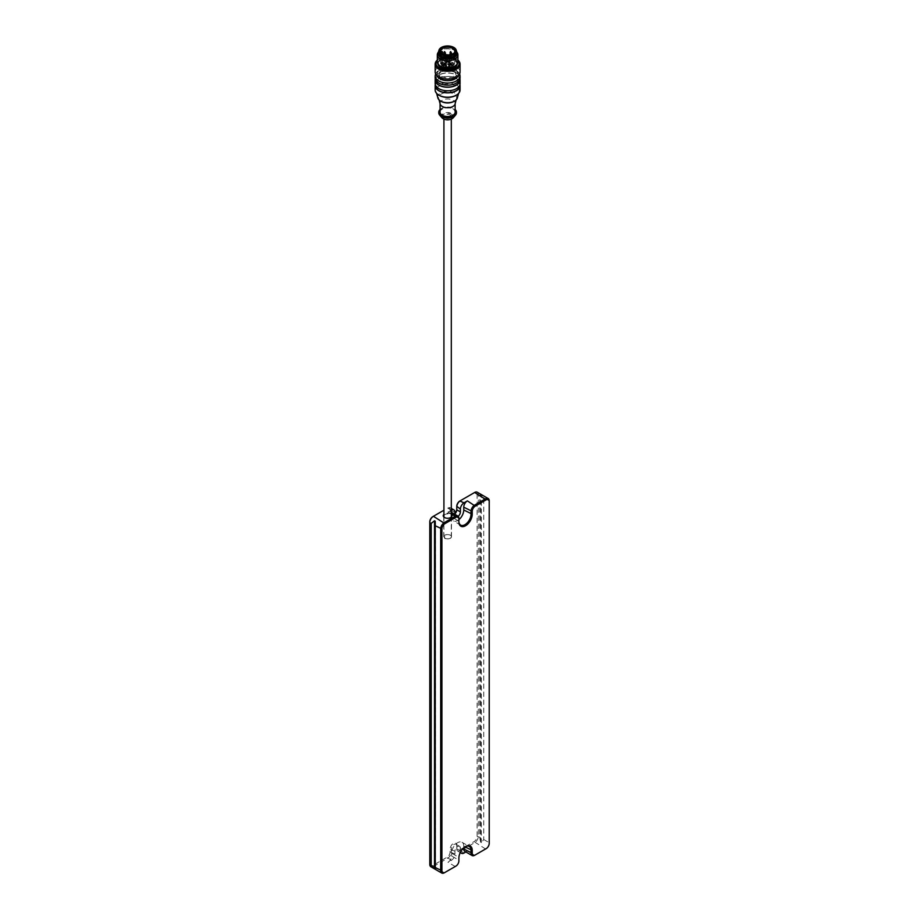 <?xml version="1.0" encoding="UTF-8"?>
<svg xmlns="http://www.w3.org/2000/svg" width="919" height="919" viewBox="0 0 919 919"><rect width="100%" height="100%" fill="white"/><g stroke="black" fill="none" stroke-linecap="round" stroke-linejoin="round"><path stroke-width="0.69" stroke-dasharray="4.59 3.45" d="M443.82 536.305L444.876 538.557L448.369 538.925A3.86 2.229 0 0 0 451.47 536.742A3.86 2.229 0 0 0 447.99 534.525A3.86 2.229 0 0 0 443.82 536.305L448.219 538.844A3.687 2.125 180 0 1 445.003 538.247A3.687 2.125 180 0 1 443.923 536.742A3.687 2.125 180 0 1 443.969 536.386A3.687 2.125 180 0 1 447.921 534.617A3.687 2.125 180 0 1 451.298 536.742A3.687 2.125 180 0 1 448.219 538.844L448.369 538.925M445.003 118A3.687 2.125 0 0 0 449.023 118.459A3.687 2.125 0 0 0 451.298 116.495A3.687 2.125 0 0 0 447.61 114.358A3.687 2.125 0 0 0 443.923 116.495A3.687 2.125 0 0 0 445.003 118M443.957 67.133L445.462 66.765L443.957 67.133M451.516 54.795A7.122 4.113 180 0 1 443.716 54.795M438.845 50.913A9.179 5.296 180 0 1 454.101 48.73A9.179 5.296 180 0 1 456.387 50.913M438.708 52.165A8.926 5.146 180 0 1 447.61 47.328A8.926 5.146 180 0 1 456.513 52.165M438.432 53.876A9.179 5.296 180 0 1 441.12 50.131A9.179 5.296 180 0 1 454.101 50.131L454.101 50.131A9.179 5.296 180 0 1 456.789 53.876M442.005 117.804A6.261 3.619 180 0 1 443.957 113.255A6.261 3.619 180 0 1 452.033 113.634A6.261 3.619 180 0 1 453.216 117.804M438.8 112.497A8.834 5.1 180 0 1 444.509 108.074A8.834 5.1 180 0 1 453.86 109.246A8.834 5.1 180 0 1 456.421 112.497M440.063 109.499A8.834 5.1 180 0 1 453.86 108.545A8.834 5.1 180 0 1 455.158 109.499M440.063 112.152A7.547 4.354 180 0 1 444.727 108.12A7.547 4.354 180 0 1 452.952 109.062A7.547 4.354 180 0 1 455.158 112.152M440.144 103.996A7.547 4.354 180 0 1 440.063 103.342A7.547 4.354 180 0 1 444.727 99.321A7.547 4.354 180 0 1 452.952 100.263A7.547 4.354 180 0 1 455.158 103.342A7.547 4.354 180 0 1 455.077 103.996M440.948 101.228A9.018 5.204 180 0 1 438.696 98.505A9.018 5.204 180 0 1 443.544 93.083A9.018 5.204 180 0 1 453.986 94.048A9.018 5.204 180 0 1 456.525 98.505A9.018 5.204 180 0 1 454.273 101.228M437.858 97.919A9.868 5.698 180 0 1 443.13 91.946A9.868 5.698 180 0 1 454.595 92.991A9.868 5.698 180 0 1 457.363 97.919M439.133 95.277A11.579 6.686 180 0 1 436.169 91.774A11.579 6.686 180 0 1 442.349 84.766A11.579 6.686 180 0 1 455.801 85.995A11.579 6.686 180 0 1 459.052 91.774A11.579 6.686 180 0 1 456.088 95.277M435.169 90.028A12.441 7.18 180 0 1 442.855 83.388A12.441 7.18 180 0 1 456.41 84.95A12.441 7.18 180 0 1 460.051 90.028M435.307 84.628A12.441 7.18 180 0 1 443.705 78.862A12.441 7.18 180 0 1 456.41 80.608A12.441 7.18 180 0 1 459.914 84.628M435.434 85.685A12.177 7.03 180 0 1 442.947 79.183A12.177 7.03 180 0 1 456.226 80.711A12.177 7.03 180 0 1 459.787 85.685M456.226 78.609A12.177 7.03 180 0 1 459.787 83.583A12.177 7.03 180 0 1 447.61 90.613A12.177 7.03 180 0 1 435.434 83.583A12.177 7.03 180 0 1 442.947 77.081A12.177 7.03 180 0 1 456.226 78.609M435.169 83.583A12.441 7.18 180 0 1 442.855 76.943A12.441 7.18 180 0 1 456.41 78.506A12.441 7.18 180 0 1 460.051 83.583M435.307 79.023A12.441 7.18 180 0 1 443.705 73.256A12.441 7.18 180 0 1 456.41 75.002A12.441 7.18 180 0 1 459.914 79.023M435.434 80.079A12.177 7.03 180 0 1 442.947 73.577A12.177 7.03 180 0 1 456.226 75.105A12.177 7.03 180 0 1 459.787 80.079M456.226 73.003A12.177 7.03 180 0 1 459.787 77.977A12.177 7.03 180 0 1 447.61 85.007A12.177 7.03 180 0 1 435.434 77.977A12.177 7.03 180 0 1 442.947 71.475A12.177 7.03 180 0 1 456.226 73.003M435.169 77.977A12.441 7.18 180 0 1 442.855 71.337A12.441 7.18 180 0 1 456.41 72.9A12.441 7.18 180 0 1 460.051 77.977M446.944 79.114A8.064 4.652 180 0 1 439.546 74.473A8.064 4.652 180 0 1 444.52 70.177A8.064 4.652 180 0 1 453.308 71.177A8.064 4.652 180 0 1 455.675 74.473A8.064 4.652 180 0 1 448.277 79.114M453.308 69.924A8.064 4.652 180 0 1 455.675 73.21A8.064 4.652 180 0 1 447.61 77.874A8.064 4.652 180 0 1 439.546 73.21A8.064 4.652 180 0 1 444.52 68.914A8.064 4.652 180 0 1 453.308 69.924M454.503 69.235A9.741 5.629 180 0 1 450.138 78.643A9.741 5.629 180 0 1 438.202 71.762A9.741 5.629 180 0 1 454.503 69.235M435.169 71.946A12.441 7.18 180 0 1 442.855 65.306A12.441 7.18 180 0 1 456.41 66.869A12.441 7.18 180 0 1 460.051 71.946M437.318 60.08A12.441 7.18 180 0 1 438.811 59.034A12.441 7.18 180 0 1 456.41 59.034L456.41 59.034A12.441 7.18 180 0 1 457.903 60.08M437.318 60.344A11.579 6.686 180 0 1 439.42 58.678A11.579 6.686 180 0 1 455.801 58.678L455.801 58.678A11.579 6.686 180 0 1 457.903 60.344M455.801 58.678L456.41 59.034L455.801 58.678M437.318 61.872A10.293 5.939 180 0 1 443.67 56.381A10.293 5.939 180 0 1 454.894 57.667A10.293 5.939 180 0 1 457.903 61.872M438.455 52.073A10.293 5.939 180 0 1 440.327 50.591A10.293 5.939 180 0 1 454.894 50.591L454.894 50.591A10.293 5.939 180 0 1 456.766 52.073M450.023 66.409L451.528 66.765L450.023 66.409M451.252 67.121L449.782 66.765L451.252 67.121M454.101 50.131L454.894 50.591L454.101 50.131M440.488 51.361L440.488 51.705A7.122 4.113 180 0 0 440.511 52.004L440.569 63.514A7.122 4.113 0 0 0 448.127 67.018A7.122 4.113 0 0 0 454.733 62.917A7.122 4.113 0 0 0 448.127 58.816A7.122 4.113 0 0 0 440.569 62.32L441.522 62.745L441.522 51.418M440.511 51.418L440.569 62.32M450.023 64.732L451.528 65.088L450.023 64.732M448.828 62.641A1.712 0.988 0 0 0 446.956 62.423A1.712 0.988 0 0 0 445.899 63.342A1.712 0.988 0 0 0 447.61 64.33A1.712 0.988 0 0 0 449.322 63.342A1.712 0.988 0 0 0 448.828 62.641M451.263 62.906L449.759 63.262L451.263 62.906M451.252 63.618L449.782 63.262L451.252 63.618M443.957 62.906L445.462 63.262L443.957 62.906M443.957 61.228L445.462 61.584L443.957 61.228M445.187 63.618L443.716 63.262L445.187 63.618M443.957 65.444L445.462 65.088L443.957 65.444M442.924 62.297L442.924 63.767A2.056 1.183 0 0 0 445.221 64.192A2.056 1.183 0 0 0 446.634 63.055L446.634 61.584A2.056 1.183 0 0 1 445.221 62.71A2.056 1.183 0 0 1 442.924 62.297L442.016 62.389A5.836 3.366 0 0 0 441.855 62.779A1.034 0.597 0 0 0 441.522 62.745M446.634 61.584A2.056 1.183 0 0 0 445.807 60.631L445.807 62.101A2.056 1.183 0 0 1 446.634 63.055L445.589 61.86L445.807 60.631M449.425 60.631L449.425 62.101A2.056 1.183 0 0 0 448.587 63.055L448.587 61.584A2.056 1.183 0 0 1 449.425 60.631L449.265 60.103A5.836 3.366 0 0 0 445.968 60.103L445.589 60.39M448.587 61.584A2.056 1.183 0 0 0 450 62.71A2.056 1.183 0 0 0 452.297 62.297L453.205 62.389A5.836 3.366 180 0 1 453.446 63.342A5.836 3.366 180 0 1 453.205 64.284L452.297 64.376L452.297 65.858L453.193 65.835L452.297 65.858A2.056 1.183 180 0 0 450 65.433A2.056 1.183 180 0 0 448.587 66.559L448.587 65.088A2.056 1.183 180 0 1 450 63.962A2.056 1.183 180 0 1 452.297 64.376M449.425 66.042L449.632 67.753L449.425 66.042A2.056 1.183 180 0 1 448.587 65.088M449.632 66.283L449.265 66.57A5.836 3.366 180 0 1 445.968 66.57L445.807 66.042A2.056 1.183 0 0 0 446.634 65.088A2.056 1.183 0 0 0 445.221 63.962A2.056 1.183 0 0 0 442.924 64.376L442.878 65.973L441.867 65.421M454.733 51.361L454.733 62.917L452.125 66.283C451.447 67.133 443.992 68.925 440.58 63.595L441.522 63.928A1.034 0.597 0 0 0 441.855 63.893A5.836 3.366 0 0 0 442.016 64.284L442.924 64.376M451.263 61.228L449.759 61.584L451.263 61.228M449.632 60.39L449.265 61.584A5.836 3.366 0 0 0 445.968 61.584L445.956 62.193A2.309 1.333 0 0 1 446.209 64.215A2.309 1.333 0 0 1 442.717 64.066L442.016 63.859A5.836 3.366 0 0 0 441.855 64.25L442.096 64.525A1.034 0.597 0 0 1 442.544 65.019L442.544 54.129M442.016 64.284L442.016 65.766A5.836 3.366 0 0 1 441.855 65.375L441.855 63.893M442.257 65.927A5.583 3.216 0 0 1 442.096 65.513A1.034 0.597 0 0 0 442.544 65.019M441.855 64.25L441.855 62.779M477.237 492.216A5.146 2.975 -60 0 1 478.305 494.571L478.305 836.37A5.146 2.975 -60 0 1 474.663 842.677L460.408 850.902A5.146 2.975 -60 0 1 457.834 851.166A5.146 2.975 -60 0 1 456.766 848.811L456.766 848.111A4.285 2.481 120 0 0 459.799 849.857L474.055 841.632A4.285 2.481 120 0 0 477.087 836.37L477.087 494.571A4.285 2.481 120 0 0 474.055 492.825L459.799 501.05M460.568 852.028A5.146 2.975 -60 0 1 460.408 850.902L456.766 848.811L456.766 845.308L456.766 848.111M459.799 849.857L460.408 850.902L460.408 848.111L456.766 846.008A3.86 2.229 120 0 0 455.973 844.239A3.86 2.229 120 0 0 452.998 845.273A3.86 2.229 120 0 0 451.309 849.156L451.309 851.959A5.146 2.975 -60 0 1 447.668 858.266L433.412 866.491A5.146 2.975 -60 0 1 430.839 866.743M429.782 864.388L429.782 863.688A4.285 2.481 120 0 0 432.815 865.445L447.071 857.209A4.285 2.481 120 0 0 450.103 851.959L450.103 849.156A4.721 2.723 -60 0 1 453.435 843.378A4.721 2.723 -60 0 1 456.766 845.308M429.782 521.889L429.782 863.688M443.923 510.217L432.815 516.639M454.951 513.595A4.721 2.723 -60 0 1 453.435 514.881A4.721 2.723 -60 0 1 450.103 512.963L450.103 510.16A4.285 2.481 120 0 0 447.071 508.402L447.668 508.058A5.146 2.975 -60 0 1 450.241 507.805A5.146 2.975 -60 0 1 451.309 510.16L451.309 512.963A3.86 2.229 120 0 0 452.114 514.732A3.86 2.229 120 0 0 454.043 514.537A3.86 2.229 120 0 0 454.951 513.824M456.766 509.804L456.766 506.3M460.408 848.111A3.86 2.229 120 0 0 459.615 846.342A3.86 2.229 120 0 0 456.64 847.375A3.86 2.229 120 0 0 454.951 851.258L454.951 854.061A5.146 2.975 -60 0 1 451.309 860.368L447.978 862.286A5.146 2.975 -60 0 0 451.62 855.991L458.891 860.184L458.891 860.885M465.876 851.947L467.38 851.086L474.663 855.29L485.588 848.984A5.146 2.975 120 0 0 489.218 842.677L489.218 843.378M480.614 842.241L480.614 494.169L479.718 495.387L479.718 837.198L480.614 842.241L481.338 842.654L483.762 839.529L483.762 497.73L481.338 494.594L481.338 842.654M447.668 508.058L451.298 510.148L447.978 512.078A5.146 2.975 -60 0 1 450.551 511.826A5.146 2.975 -60 0 1 451.62 514.181L458.891 518.385L458.891 521.889M432.815 865.445L444.337 872.797L455.25 866.491A5.146 2.975 120 0 0 458.891 860.184L458.891 858.082M463.75 847.869L463.75 846.181A8.581 4.951 120 0 0 461.97 842.252A8.581 4.951 120 0 0 455.364 844.55A8.581 4.951 120 0 0 451.62 853.188L458.891 857.381A8.581 4.951 -60 0 1 464.957 846.881A8.581 4.951 -60 0 1 465.255 846.721M483.762 839.529L489.218 842.677L489.218 500.878L483.762 497.73M451.298 514.364A4.377 2.527 0 0 0 443.923 514.364M458.891 519.649A8.581 4.951 -60 0 1 453.389 520.912A8.581 4.951 -60 0 1 451.62 516.983L451.62 514.181M450.517 517.615A3.86 2.229 180 0 1 450.344 517.719A3.86 2.229 180 0 1 444.876 517.719L444.876 517.719A3.86 2.229 180 0 1 444.716 517.615M443.923 515.49A3.86 2.229 180 0 1 447.61 513.916A3.86 2.229 180 0 1 451.298 515.49M467.38 851.086A5.146 2.975 -60 0 1 464.807 851.339M451.62 853.188L451.62 855.991M435.238 525.737L435.238 867.547M454.951 514.376L454.951 515.065A3.86 2.229 120 0 0 455.755 516.823A3.86 2.229 120 0 0 458.179 516.294M451.539 114.232A5.548 3.205 180 0 1 449.046 119.585A5.548 3.205 180 0 1 442.246 115.668A5.548 3.205 180 0 1 451.539 114.232M435.169 75.875A12.441 7.18 180 0 1 442.855 69.235A12.441 7.18 180 0 1 456.41 70.797A12.441 7.18 180 0 1 460.051 75.875M437.145 75.829A10.718 6.192 180 0 1 442.441 69.051A10.718 6.192 180 0 1 455.192 70.097A10.718 6.192 180 0 1 458.076 75.829M437.881 63.802A9.753 5.629 180 0 1 443.567 58.288A9.753 5.629 180 0 1 454.514 59.425A9.753 5.629 180 0 1 457.34 63.802M439.443 65.479A9.236 5.33 180 0 1 438.374 62.986A9.236 5.33 180 0 1 444.072 58.058A9.236 5.33 180 0 1 454.147 59.218A9.236 5.33 180 0 1 456.858 62.986A9.236 5.33 180 0 1 455.778 65.479M442.073 66.869A9.236 5.33 180 0 1 438.374 62.607A9.236 5.33 180 0 1 444.072 57.679A9.236 5.33 180 0 1 454.147 58.827A9.236 5.33 180 0 1 456.858 62.607A9.236 5.33 180 0 1 453.159 66.869M454.331 58.368A9.5 5.48 180 0 1 450.069 67.535A9.5 5.48 180 0 1 438.432 60.826A9.5 5.48 180 0 1 454.331 58.368M441.086 63.928L441.086 62.745M445.956 62.193L445.968 60.103M442.016 62.389L442.257 64.112A5.583 3.216 0 0 0 442.096 64.525M442.005 51.602A1.034 0.597 0 0 0 441.522 51.533L440.569 51.533M442.016 65.766L442.878 65.973C445.37 65.41 446.623 65.617 446.634 66.559A2.056 1.183 0 0 0 445.221 65.433A2.056 1.183 0 0 0 442.924 65.858L442.016 65.766M441.522 63.928L441.522 53.394M445.807 66.042L445.807 67.512A2.056 1.183 0 0 0 446.634 66.559L446.634 65.088M445.968 66.57L445.956 67.845A2.309 1.333 0 0 0 446.209 65.823A2.309 1.333 0 0 0 442.717 65.973M449.265 66.57L449.265 68.04A5.836 3.366 180 0 1 445.968 68.04L445.956 67.845M445.589 66.283L445.991 68.155L449.184 68.109A5.583 3.216 180 0 1 446.037 68.109M453.205 62.389L453.205 63.859A5.836 3.366 180 0 1 453.446 64.812L452.343 65.973C449.368 65.64 448.116 65.835 448.587 66.559A2.056 1.183 180 0 0 449.425 67.512L449.184 68.109M452.297 62.297L452.504 64.066A2.309 1.333 0 0 1 449.012 64.215A2.309 1.333 0 0 1 449.265 62.193L448.587 63.055A2.056 1.183 0 0 0 450 64.192A2.056 1.183 0 0 0 452.297 63.767L452.964 64.112A5.583 3.216 180 0 1 452.964 65.927M453.446 63.342L453.446 64.812A5.836 3.366 180 0 1 453.205 65.766L453.205 64.284M449.265 60.103L449.184 61.929A5.583 3.216 0 0 0 446.037 61.929M449.265 67.845A2.309 1.333 180 0 1 449.012 65.823A2.309 1.333 180 0 1 452.504 65.973M449 64.215A1.964 1.137 0 0 0 445.704 64.721A1.964 1.137 0 0 0 448.116 66.111A1.964 1.137 0 0 0 449 64.215M448.828 64.112A1.712 0.988 0 0 0 446.956 63.893A1.712 0.988 0 0 0 445.899 64.812A1.712 0.988 0 0 0 447.61 65.8A1.712 0.988 0 0 0 449.322 64.812A1.712 0.988 0 0 0 448.828 64.112M445.439 52.842L443.969 52.498M451.252 56.702L449.782 56.346L451.252 56.702M451.505 52.842L450.034 52.498M479.718 495.387L477.087 494.571M479.718 837.198L477.087 836.37M485.588 848.984L474.055 841.632M454.951 851.258L450.103 849.156M454.951 854.061L450.103 851.959M451.309 860.368L447.071 857.209M454.951 512.262L450.103 510.16M454.951 515.065L450.103 512.963M460.408 850.902L464.049 853.004M447.978 512.078L451.298 514.008M458.891 521.188L451.62 516.983M455.25 866.491L447.978 862.286M464.98 846.893L463.75 846.181M443.923 116.495L443.923 119.137M443.923 516.8L443.923 536.742M451.298 116.495L451.298 119.137M451.298 516.8L451.298 536.742M456.157 99.872L456.525 98.505M439.064 99.872L438.696 98.505M458.604 93.382L459.052 91.774M436.617 93.382L436.169 91.774M435.434 83.583L435.434 85.03M459.787 83.583L459.787 85.03M435.434 77.977L435.434 79.425M459.787 77.977L459.787 79.425M459.626 73.796L456.054 70.016L451.206 68.293L442.625 68.615L437.237 71.441L435.595 73.796M439.546 73.21L439.546 74.473M455.675 73.21L455.675 74.473M439.42 58.678L438.811 59.034M456.858 62.986L454.25 59.448C445.922 56.817 440.626 58 438.374 62.986L438.374 62.607C437.421 69.12 457.8 69.12 456.858 62.607L456.858 62.986M441.12 50.131L440.327 50.591M450.792 55.163L451.505 56.346L451.528 65.088M449.759 66.765L449.759 65.088M445.462 63.262L445.462 61.584M443.716 54.658L443.693 61.584M445.462 66.765L445.462 65.088M443.693 66.765L443.693 65.088M445.899 63.342L445.899 64.812C445.439 64.204 446.427 64.008 448.874 64.227L449.322 64.812L449.322 63.342M451.505 54.658L451.528 61.584M449.759 63.262L449.759 61.584M450.494 55.163L449.782 56.346L449.782 66.765M445.439 55.117L445.439 63.262M449.782 55.117L449.782 63.262M454.043 514.537L453.435 514.881M455.973 844.239L459.615 846.342M460.281 852.579L457.834 851.166M464.957 846.881L465.565 846.525M451.298 512.262L450.551 511.826M460.672 525.117L453.389 520.912M451.47 536.742L451.47 516.145M443.751 536.765L443.751 516.145M461.97 842.252L469.253 846.456M451.298 508.414L450.241 507.805M435.537 522.474L435.537 869.408M455.755 516.823L452.114 514.732"/><path stroke-width="1.38" d="M443.716 54.795A7.122 4.113 180 0 1 440.569 51.958A7.122 4.113 180 0 1 440.511 51.625A7.122 4.113 180 0 1 440.488 51.361A7.122 4.113 180 0 1 444.888 47.558A7.122 4.113 180 0 1 452.642 48.454A7.122 4.113 180 0 1 454.733 51.361A7.122 4.113 180 0 1 454.721 51.625A7.122 4.113 180 0 1 451.516 54.795M453.01 47.891A7.639 4.411 180 0 1 449.586 55.266A7.639 4.411 180 0 1 440.235 49.867A7.639 4.411 180 0 1 453.01 47.891M456.387 50.913A9.179 5.296 180 0 1 456.789 52.475A9.179 5.296 180 0 1 447.61 57.782A9.179 5.296 180 0 1 438.432 52.475A9.179 5.296 180 0 1 438.845 50.913M456.352 50.694L456.513 52.165A8.926 5.146 180 0 1 451.275 57.173A8.926 5.146 180 0 1 441.304 56.128A8.926 5.146 180 0 1 438.708 52.165L438.868 50.694A8.765 5.054 180 0 1 447.61 45.95A8.765 5.054 180 0 1 456.352 50.694A8.765 5.054 180 0 1 451.218 55.622A8.765 5.054 180 0 1 441.419 54.589A8.765 5.054 180 0 1 438.868 50.694M456.789 52.475L456.789 53.876A9.179 5.296 180 0 1 447.61 59.184A9.179 5.296 180 0 1 438.432 53.876L438.432 52.475M456.421 112.497A8.834 5.1 180 0 1 456.444 112.853A8.834 5.1 180 0 1 455.525 115.116L453.216 117.804A6.261 3.619 180 0 1 453.078 117.942A6.261 3.619 180 0 1 447.61 119.803A6.261 3.619 180 0 1 442.142 117.942A6.261 3.619 180 0 1 442.005 117.804L439.696 115.116A8.834 5.1 180 0 1 438.777 112.853A8.834 5.1 180 0 1 438.8 112.497M455.525 115.116A8.834 5.1 180 0 1 447.61 117.954A8.834 5.1 180 0 1 439.696 115.116M455.158 109.499A8.834 5.1 180 0 1 456.444 112.152A8.834 5.1 180 0 1 447.61 117.253A8.834 5.1 180 0 1 438.777 112.152A8.834 5.1 180 0 1 440.063 109.499M455.158 103.675L455.158 112.152A7.547 4.354 180 0 1 447.61 116.506A7.547 4.354 180 0 1 440.063 112.152L440.063 103.675M456.157 99.872L455.077 103.996A7.547 4.354 180 0 1 447.61 107.707A7.547 4.354 180 0 1 440.144 103.996L439.064 99.872M454.273 101.228A9.018 5.204 180 0 1 453.986 101.4A9.018 5.204 180 0 1 441.235 101.4A9.018 5.204 180 0 1 440.948 101.228M458.604 93.382L457.363 97.919A9.868 5.698 180 0 1 454.595 101.056A9.868 5.698 180 0 1 440.638 101.056A9.868 5.698 180 0 1 437.858 97.919L436.617 93.382M456.088 95.277A11.579 6.686 180 0 1 455.801 95.45A11.579 6.686 180 0 1 439.42 95.45A11.579 6.686 180 0 1 439.133 95.277M459.914 84.628A12.441 7.18 180 0 1 460.051 85.685L460.051 90.028A12.441 7.18 180 0 1 456.41 95.105A12.441 7.18 180 0 1 438.811 95.105A12.441 7.18 180 0 1 435.169 90.028L435.169 85.685A12.441 7.18 180 0 1 435.307 84.628M460.051 85.685A12.441 7.18 180 0 1 447.61 92.865A12.441 7.18 180 0 1 435.169 85.685M459.787 85.03L459.787 85.685A12.177 7.03 180 0 1 447.61 92.716A12.177 7.03 180 0 1 435.434 85.685L435.434 85.03M459.914 79.023A12.441 7.18 180 0 1 460.051 80.079L460.051 83.583A12.441 7.18 180 0 1 447.61 90.763A12.441 7.18 180 0 1 435.169 83.583L435.169 80.079A12.441 7.18 180 0 1 435.307 79.023M460.051 80.079A12.441 7.18 180 0 1 447.61 87.259A12.441 7.18 180 0 1 435.169 80.079M459.787 79.425L459.787 80.079A12.177 7.03 180 0 1 447.61 87.11A12.177 7.03 180 0 1 435.434 80.079L435.434 79.425M460.051 75.875L460.051 77.977A12.441 7.18 180 0 1 447.61 85.157A12.441 7.18 180 0 1 435.169 77.977L435.169 75.875A12.441 7.18 180 0 0 447.61 83.055A12.441 7.18 180 0 0 460.051 75.875L459.626 73.796M448.277 79.114A8.064 4.652 180 0 1 446.944 79.114M457.903 60.08A12.441 7.18 180 0 1 460.051 64.112L460.051 71.946A12.441 7.18 180 0 1 447.61 79.126A12.441 7.18 180 0 1 435.169 71.946L435.169 64.112A12.441 7.18 180 0 1 437.318 60.08M460.051 64.112A12.441 7.18 180 0 1 447.61 71.291A12.441 7.18 180 0 1 435.169 64.112M457.903 60.344A11.579 6.686 180 0 1 447.61 70.097A11.579 6.686 180 0 1 437.318 60.344M456.766 52.073A10.293 5.939 180 0 1 457.903 54.795L457.903 61.872A10.293 5.939 180 0 1 447.61 67.811A10.293 5.939 180 0 1 437.318 61.872L437.318 54.795A10.293 5.939 180 0 1 438.455 52.073M457.903 54.795A10.293 5.939 180 0 1 447.61 60.734A10.293 5.939 180 0 1 437.318 54.795M440.5 51.533A7.122 4.113 180 0 1 440.511 51.418L441.522 51.315L441.522 52.728A1.034 0.597 0 0 0 442.005 51.602M454.951 513.824A3.86 2.229 120 0 0 456.766 509.804L456.766 507.001A5.146 2.975 -60 0 1 460.408 500.706L474.663 492.469A5.146 2.975 -60 0 1 477.237 492.216L488.161 498.523A5.146 2.975 120 0 0 485.588 498.776L474.663 505.082A5.146 2.975 120 0 0 471.022 511.389L471.022 514.181A8.581 4.951 -60 0 1 467.277 522.819A8.581 4.951 -60 0 1 460.672 525.117A8.581 4.951 -60 0 1 458.891 521.188M434.515 520.786L434.515 868.857L431.195 865.204L431.195 523.405L434.515 520.786L435.238 521.211L435.238 869.271L430.839 866.743A5.146 2.975 -60 0 1 429.782 864.388L429.782 521.889A4.285 2.481 120 0 1 432.815 516.639L433.412 516.283L432.815 516.639M431.195 523.405L429.782 522.589A5.146 2.975 -60 0 1 433.412 516.283L443.923 510.217M456.766 509.103A4.721 2.723 -60 0 1 454.951 513.595M458.179 516.294A3.86 2.229 120 0 0 460.408 511.906L460.408 509.103L456.766 506.3A4.285 2.481 120 0 1 459.799 501.05L464.049 502.808L467.38 500.878A5.146 2.975 -60 0 0 463.75 507.185L463.75 509.988A8.581 4.951 -60 0 1 458.891 519.649M465.876 851.947L464.049 853.004A5.146 2.975 -60 0 1 461.476 853.269A5.146 2.975 -60 0 1 460.568 852.028M485.588 848.984L485.588 848.984A5.146 2.975 120 0 0 485.588 848.972L475.272 854.934A4.285 2.481 -60 0 1 472.24 853.188L472.24 850.385A9.431 5.445 120 0 0 465.565 846.525A9.431 5.445 120 0 0 458.891 858.082L458.891 860.885A4.285 2.481 -60 0 1 455.858 866.146L444.945 872.441A4.285 2.481 -60 0 1 441.913 870.695L441.913 528.896A4.285 2.481 -60 0 1 444.945 523.646L455.858 517.34A4.285 2.481 -60 0 1 458.891 519.086L458.891 521.889A9.431 5.445 120 0 0 465.565 525.737A9.431 5.445 120 0 0 472.24 514.181L472.24 511.389A4.285 2.481 -60 0 1 475.272 506.128L486.185 499.833A4.285 2.481 -60 0 1 489.218 501.579L489.218 843.378A4.285 2.481 -60 0 1 486.185 848.628L485.588 848.984L486.185 848.628M489.218 501.579L489.218 500.878A5.146 2.975 120 0 0 488.161 498.523M451.298 514.008L455.25 516.283A5.146 2.975 120 0 1 457.823 516.03A5.146 2.975 120 0 1 458.891 518.385L458.891 519.086M455.858 517.34L455.25 516.283L444.337 522.589A5.146 2.975 120 0 0 440.695 528.896L440.695 870.695A5.146 2.975 120 0 0 441.763 873.05A5.146 2.975 120 0 0 444.337 872.797L444.945 872.441M455.25 866.491L455.858 866.146L455.25 866.491A5.146 2.975 120 0 0 455.261 866.491L455.858 866.146M465.255 846.721A8.581 4.951 -60 0 1 469.253 846.456A8.581 4.951 -60 0 1 471.022 850.385L471.022 853.188A5.146 2.975 120 0 0 472.09 855.543A5.146 2.975 120 0 0 474.663 855.29L475.272 854.934M435.537 869.408L435.238 867.547L441.913 870.695M451.298 510.148L451.309 510.16A5.146 2.975 -60 0 1 453.883 509.907A5.146 2.975 -60 0 1 454.951 512.262L454.951 514.376M443.923 514.364A4.377 2.527 0 0 0 444.52 517.512A4.377 2.527 0 0 0 450.701 517.512A4.377 2.527 0 0 0 451.298 514.364M444.716 517.615A3.86 2.229 180 0 1 443.751 516.145A3.86 2.229 180 0 1 443.923 515.49M451.298 515.49A3.86 2.229 180 0 1 451.47 516.145A3.86 2.229 180 0 1 450.517 517.615M472.09 855.543L464.807 851.339A5.146 2.975 -60 0 1 463.75 848.984L463.75 847.869M460.408 509.103A5.146 2.975 -60 0 1 464.049 502.808M435.238 521.211L435.238 525.737L441.913 528.896M458.076 75.829A10.718 6.192 180 0 1 447.61 80.665A10.718 6.192 180 0 1 437.145 75.829M457.34 63.802A9.753 5.629 180 0 1 447.61 69.04A9.753 5.629 180 0 1 437.881 63.802M455.778 65.479A9.236 5.33 180 0 1 447.61 68.328A9.236 5.33 180 0 1 439.443 65.479M453.159 66.869A9.236 5.33 180 0 1 442.073 66.869M440.58 52.004L441.522 52.004M440.936 52.728L441.522 53.394M443.969 52.498L445.187 53.199L444.727 51.659M450.034 52.498L451.252 53.199L450.792 51.659M474.663 492.469L486.185 499.833M475.272 506.128L467.38 500.878M463.75 507.185L472.24 511.389M463.75 509.988L472.24 514.181M433.412 516.283L444.945 523.646M464.98 846.893L472.24 850.385M463.75 848.984L472.24 853.188M431.195 865.204L429.782 864.388M460.408 511.906L456.766 509.804M443.923 119.137L443.923 516.8M451.298 119.137L451.298 516.8M454.721 51.625C455.491 52.291 454.066 53.405 450.436 54.979C442.958 54.761 439.638 53.647 440.511 51.625M453.078 117.942C449.437 120.469 445.784 120.469 442.142 117.942M456.444 112.853L456.444 112.152M438.777 112.853L438.777 112.152M453.986 101.4L454.595 101.056M441.235 101.4L440.638 101.056M455.801 95.45L456.41 95.105M439.42 95.45L438.811 95.105M435.595 73.796L435.169 75.875M440.534 51.315L442.544 52.13L442.544 54.129M443.716 54.658L444.428 51.659M449.782 55.117L450.494 51.659M445.439 52.842L445.439 55.117M451.505 52.842L451.505 54.658M461.476 853.269L460.281 852.579M441.763 873.05L435.434 869.397M457.823 516.03L451.298 512.262M453.883 509.907L451.298 508.414"/></g></svg>
